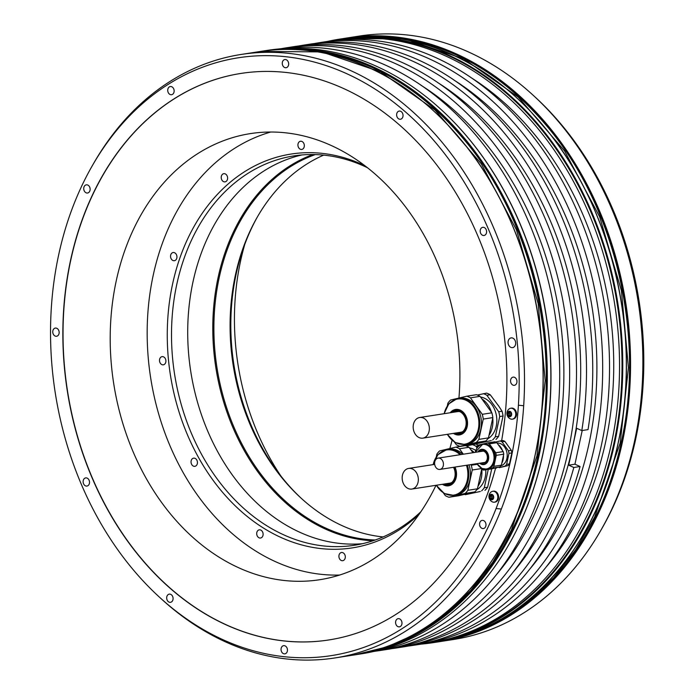 <?xml version="1.0" encoding="UTF-8"?>
<svg xmlns="http://www.w3.org/2000/svg" width="694" height="694" viewBox="0 0 694 694"><rect width="100%" height="100%" fill="white"/><g stroke="black" fill="none" stroke-linecap="round" stroke-linejoin="round"><path stroke-width="1.04" d="M498.769 406.129L502.066 411.23A26.008 19.979 81.2 0 1 502.638 413.598A26.008 19.979 81.2 0 1 503.037 416.01L498.648 436.3L495.308 436.821L499.697 416.53A26.008 19.979 -98.8 0 0 499.298 414.118A26.008 19.979 -98.8 0 0 498.726 411.75L486.893 395.285L490.233 394.765L498.769 406.129M240.887 73.434A286.657 220.232 -98.8 0 0 67.431 390.522A286.657 220.232 -98.8 0 0 329.017 639.929M480.317 491.473L465.396 494.692L480.317 491.473M491.742 468.806L487.639 487.214L484.299 487.735L488.264 469.396M491.326 440.551L476.405 443.778L491.326 440.551M458.942 398.052A225.741 173.431 -98.8 0 0 330.752 145.28A225.741 173.431 -98.8 0 0 250.343 133.612A225.741 173.431 -98.8 0 0 110.285 331.298A225.741 173.431 -98.8 0 0 239.343 568.048A225.741 173.431 -98.8 0 0 319.752 579.716A225.741 173.431 -98.8 0 0 436.006 485.297M449.859 448.515A225.741 173.431 -98.8 0 0 452.063 440.248M244.843 244.175A225.741 173.431 -98.8 0 0 280.914 476.049M533.148 95.252L535.083 97.021A302.523 232.429 81.2 0 1 635.652 439.207A302.523 232.429 81.2 0 1 602.149 528.073L600.839 530.346A305.369 234.607 -98.8 0 0 634.654 440.647A305.369 234.607 -98.8 0 0 533.148 95.252A305.369 234.607 -98.8 0 0 359.414 36.053L347.069 37.97A305.369 234.607 81.2 0 1 622.318 442.572A305.369 234.607 81.2 0 1 440.959 641.447A305.369 234.607 81.2 0 1 439.901 641.612L453.295 639.53A305.369 234.607 -98.8 0 0 600.839 530.346M421.284 644.11A305.369 234.607 -98.8 0 0 433.169 642.661A305.369 234.607 -98.8 0 0 614.528 443.778A305.369 234.607 -98.8 0 0 339.279 39.185A305.369 234.607 -98.8 0 0 327.516 41.414M361.279 653.852A305.369 234.607 -98.8 0 0 508.823 544.66A305.369 234.607 -98.8 0 0 542.639 454.969A305.369 234.607 -98.8 0 0 441.132 109.565A305.369 234.607 -98.8 0 0 267.39 50.367L263.833 50.922A305.369 234.607 81.2 0 1 539.082 455.516A305.369 234.607 81.2 0 1 357.722 654.399A305.369 234.607 81.2 0 1 356.664 654.563L361.279 653.852M159.238 596.979L161.173 598.749A305.369 234.607 -98.8 0 0 334.916 657.947A305.369 234.607 -98.8 0 0 501.354 509.032L496.08 508.537A302.523 232.429 -98.8 0 0 518.409 405.227A302.523 232.429 -98.8 0 0 363.717 82.308A302.523 232.429 -98.8 0 0 92.181 165.927A302.523 232.429 -98.8 0 0 159.238 596.979A302.523 232.429 -98.8 0 0 496.08 508.537M518.409 405.227L523.692 405.721A305.369 234.607 -98.8 0 0 241.026 54.47A305.369 234.607 -98.8 0 0 93.482 163.654L92.181 165.927M523.692 405.721A305.369 234.607 81.2 0 1 501.354 509.032M425.188 643.433A304.978 234.312 -98.8 0 0 430.185 642.731L432.674 642.34A304.978 234.312 81.2 0 0 613.8 443.718A304.978 234.312 -98.8 0 0 338.906 39.636L336.417 40.026A304.978 234.312 -98.8 0 0 331.446 40.877M408.367 646.053A304.978 234.312 -98.8 0 0 413.364 645.342A304.978 234.312 -98.8 0 0 598.002 307.971A304.978 234.312 -98.8 0 0 319.596 42.646A304.978 234.312 -98.8 0 0 314.625 43.488M319.596 42.646L326.449 41.579A304.978 234.312 81.2 0 1 604.856 306.913A304.978 234.312 81.2 0 1 420.217 644.284L413.364 645.342M375.341 651.189A304.978 234.312 -98.8 0 0 380.338 650.486A304.978 234.312 -98.8 0 0 564.977 313.115A304.978 234.312 -98.8 0 0 286.57 47.782A304.978 234.312 -98.8 0 0 281.599 48.623M286.57 47.782L293.423 46.715A304.978 234.312 81.2 0 1 571.83 312.048A304.978 234.312 81.2 0 1 387.191 649.419L380.338 650.486M441.263 109.687A304.978 234.312 -98.8 0 1 441.401 109.817A304.978 234.312 -98.8 0 1 542.777 454.77A304.978 234.312 81.2 0 1 509.006 544.348A304.978 234.312 81.2 0 1 508.91 544.504M373.363 651.545A304.978 234.312 -98.8 0 0 551.496 453.408A304.978 234.312 -98.8 0 0 279.604 48.892M430.185 642.731A304.978 234.312 -98.8 0 0 611.31 444.099A304.978 234.312 -98.8 0 0 336.417 40.026M392.171 648.569A304.978 234.312 -98.8 0 0 397.159 647.866L403.396 646.895A304.978 234.312 -98.8 0 0 580.054 466.507L573.825 467.478L568.707 465.171L574.936 464.199L582.214 430.514M397.159 647.866A304.978 234.312 -98.8 0 0 573.825 467.478M453.833 80.001A297.492 228.56 -98.8 0 1 588.894 444.195A297.492 228.56 81.2 0 1 529.904 568.967M580.054 466.507L574.936 464.199M303.399 45.162A304.978 234.312 -98.8 0 1 581.798 430.575L588.035 429.612A304.978 234.312 -98.8 0 0 309.628 44.199L303.399 45.162A304.978 234.312 -98.8 0 0 298.42 46.012M568.707 465.171L576.679 428.267L581.798 430.575M513.707 571.492A297.492 228.56 81.2 0 0 572.689 446.719A297.492 228.56 -98.8 0 0 437.636 82.525M420.807 85.145A297.492 228.56 -98.8 0 1 555.868 449.339A297.492 228.56 81.2 0 1 496.887 574.111M546.725 566.356A297.492 228.56 81.2 0 0 605.715 441.584A297.492 228.56 -98.8 0 0 470.653 77.39M399.614 618.883A4.138 3.175 -98.8 0 0 398.148 618.666A4.138 3.175 -98.8 0 0 395.58 622.292A4.138 3.175 -98.8 0 0 397.94 626.63A4.138 3.175 -98.8 0 0 399.414 626.838A4.138 3.175 -98.8 0 0 401.982 623.221A4.138 3.175 -98.8 0 0 399.614 618.883M285.087 645.88A4.138 3.175 -98.8 0 0 283.612 645.663A4.138 3.175 -98.8 0 0 281.044 649.289A4.138 3.175 -98.8 0 0 283.412 653.627A4.138 3.175 -98.8 0 0 284.887 653.843A4.138 3.175 -98.8 0 0 287.455 650.217A4.138 3.175 -98.8 0 0 285.087 645.88M170.724 594.35A4.138 3.175 -98.8 0 0 169.249 594.142A4.138 3.175 -98.8 0 0 166.681 597.76A4.138 3.175 -98.8 0 0 169.05 602.106A4.138 3.175 -98.8 0 0 170.516 602.314A4.138 3.175 -98.8 0 0 173.084 598.696A4.138 3.175 -98.8 0 0 170.724 594.35M87.158 478.114A4.138 3.175 -98.8 0 0 85.692 477.897A4.138 3.175 -98.8 0 0 83.124 481.515A4.138 3.175 -98.8 0 0 85.483 485.861A4.138 3.175 -98.8 0 0 86.958 486.069A4.138 3.175 -98.8 0 0 89.526 482.451A4.138 3.175 -98.8 0 0 87.158 478.114M56.795 328.297A4.138 3.175 -98.8 0 0 55.329 328.08A4.138 3.175 -98.8 0 0 52.761 331.706A4.138 3.175 -98.8 0 0 55.121 336.043A4.138 3.175 -98.8 0 0 56.596 336.252A4.138 3.175 -98.8 0 0 59.164 332.634A4.138 3.175 -98.8 0 0 56.795 328.297M87.774 185.046A4.138 3.175 -98.8 0 0 86.299 184.838A4.138 3.175 -98.8 0 0 83.731 188.456A4.138 3.175 -98.8 0 0 86.091 192.793A4.138 3.175 -98.8 0 0 87.565 193.01A4.138 3.175 -98.8 0 0 90.133 189.384A4.138 3.175 -98.8 0 0 87.774 185.046M171.774 86.759A4.138 3.175 -98.8 0 0 170.299 86.542A4.138 3.175 -98.8 0 0 167.731 90.168A4.138 3.175 -98.8 0 0 170.099 94.505A4.138 3.175 -98.8 0 0 171.574 94.722A4.138 3.175 -98.8 0 0 174.142 91.096A4.138 3.175 -98.8 0 0 171.774 86.759M286.301 59.762A4.138 3.175 -98.8 0 0 284.835 59.545A4.138 3.175 -98.8 0 0 282.267 63.171A4.138 3.175 -98.8 0 0 284.627 67.509A4.138 3.175 -98.8 0 0 286.102 67.717A4.138 3.175 -98.8 0 0 288.669 64.1A4.138 3.175 -98.8 0 0 286.301 59.762M400.672 111.283A4.138 3.175 -98.8 0 0 399.197 111.066A4.138 3.175 -98.8 0 0 396.63 114.692A4.138 3.175 -98.8 0 0 398.998 119.03A4.138 3.175 -98.8 0 0 400.473 119.247A4.138 3.175 -98.8 0 0 403.041 115.62A4.138 3.175 -98.8 0 0 400.672 111.283M484.23 227.528A4.138 3.175 -98.8 0 0 482.755 227.311A4.138 3.175 -98.8 0 0 480.187 230.937A4.138 3.175 -98.8 0 0 482.556 235.275A4.138 3.175 -98.8 0 0 484.03 235.492A4.138 3.175 -98.8 0 0 486.598 231.865A4.138 3.175 -98.8 0 0 484.23 227.528M514.592 377.345A4.138 3.175 -98.8 0 0 513.118 377.128A4.138 3.175 -98.8 0 0 510.55 380.754A4.138 3.175 -98.8 0 0 512.918 385.092A4.138 3.175 -98.8 0 0 514.393 385.309A4.138 3.175 -98.8 0 0 516.961 381.683A4.138 3.175 -98.8 0 0 514.592 377.345M512.875 338.143A4.927 3.782 -98.8 0 0 511.122 337.891A4.927 3.782 -98.8 0 0 508.06 342.203A4.927 3.782 -98.8 0 0 510.879 347.373A4.927 3.782 -98.8 0 0 512.632 347.625A4.927 3.782 -98.8 0 0 515.685 343.313A4.927 3.782 -98.8 0 0 512.875 338.143M483.623 520.587A4.138 3.175 -98.8 0 0 482.148 520.379A4.138 3.175 -98.8 0 0 479.58 523.996A4.138 3.175 -98.8 0 0 481.948 528.342A4.138 3.175 -98.8 0 0 483.423 528.55A4.138 3.175 -98.8 0 0 485.991 524.933A4.138 3.175 -98.8 0 0 483.623 520.587M495.646 467.886A286.657 220.232 81.2 0 1 328.921 639.937A286.657 220.232 81.2 0 1 67.249 390.548A286.657 220.232 81.2 0 1 240.792 73.451A286.657 220.232 81.2 0 1 501.623 440.733M506.603 464.364L509.474 463.922A14.088 10.826 -98.8 0 1 508.017 465.613L499.229 467.687L505.154 466.064A14.088 10.826 -98.8 0 0 506.603 464.364L508.98 453.373A14.088 10.826 -98.8 0 0 508.459 450.788L502.048 441.87A14.088 10.826 -98.8 0 0 500.07 440.976L502.933 440.534A14.088 10.826 -98.8 0 1 504.911 441.419L511.322 450.337A14.088 10.826 -98.8 0 1 511.851 452.93L508.98 453.373M509.474 463.922L511.851 452.93M510.654 408.263L511.417 408.141A5.517 4.242 81.2 0 1 513.386 408.428A5.517 4.242 81.2 0 1 516.536 414.214A5.517 4.242 81.2 0 1 513.118 419.046L512.346 419.167A5.517 4.242 81.2 0 1 510.385 418.881A5.517 4.242 81.2 0 1 510.342 418.864A5.899 5.899 0 0 1 508.832 409.165A5.517 4.242 81.2 0 1 510.654 408.263A5.517 4.242 81.2 0 1 512.614 408.549A5.517 4.242 81.2 0 1 515.772 414.335A5.517 4.242 81.2 0 1 512.346 419.167M492.705 491.283L493.469 491.161A5.517 4.242 81.2 0 1 495.438 491.447A5.517 4.242 81.2 0 1 498.587 497.234A5.517 4.242 81.2 0 1 495.169 502.066L494.397 502.187A5.517 4.242 81.2 0 1 492.436 501.901A5.517 4.242 81.2 0 1 492.393 501.883A5.899 5.899 0 0 1 490.884 492.176A5.517 4.242 81.2 0 1 492.705 491.283A5.517 4.242 81.2 0 1 494.666 491.569A5.517 4.242 81.2 0 1 497.824 497.355A5.517 4.242 81.2 0 1 494.397 502.187M500.07 440.976L495.533 442.052M504.911 441.419L502.048 441.87M508.459 450.788L511.322 450.337M508.017 465.613L505.154 466.064M495.672 467.877A14.088 10.826 -98.8 0 0 496.366 468.129M497.043 443.006A11.616 8.927 81.2 0 1 506.906 458.465A11.616 8.927 81.2 0 1 500.868 465.839M498.171 444.576A12.605 9.69 81.2 0 1 502.456 450.536M503.48 455.438A12.605 9.69 81.2 0 1 501.823 463.106M494.839 441.792A14.088 10.826 81.2 0 1 495.837 442.182A14.088 10.826 81.2 0 1 496.809 442.685L503.219 451.603A14.088 10.826 81.2 0 1 503.749 454.188L496.271 455.351A14.088 10.826 -98.8 0 0 495.75 452.766L489.339 443.848A14.088 10.826 -98.8 0 0 488.359 443.345A14.088 10.826 -98.8 0 0 487.361 442.954L494.839 441.792M499.923 466.88L491.135 468.944L483.657 470.107L492.445 468.042A14.088 10.826 -98.8 0 0 493.894 466.342L501.372 465.18A14.088 10.826 81.2 0 1 499.923 466.88L492.445 468.042M501.372 465.18L503.749 454.188M496.271 455.351L493.894 466.342M480.534 467.626L481.679 469.222A14.088 10.826 -98.8 0 0 483.657 470.107M476.761 448.385L477.125 446.728A14.088 10.826 -98.8 0 1 478.574 445.028L487.361 442.954M476.578 448.792A12.605 9.69 81.2 0 1 482.72 444.203L483.571 444.073A12.605 9.69 81.2 0 1 488.064 444.724A12.605 9.69 81.2 0 1 495.273 457.953A12.605 9.69 81.2 0 1 487.448 468.988L486.598 469.127A12.605 9.69 81.2 0 1 482.104 468.476A12.605 9.69 81.2 0 1 479.354 466.62M495.75 452.766L503.219 451.603M496.809 442.685L489.339 443.848M480.127 451.586A6.107 4.693 81.2 0 1 481.705 450.944A6.107 4.693 81.2 0 1 483.883 451.256A6.107 4.693 81.2 0 1 487.37 457.667A6.107 4.693 81.2 0 1 483.579 463.011A6.107 4.693 81.2 0 1 481.879 462.881M482.382 462.803A6.107 4.693 -98.8 0 0 483.831 462.967M481.957 450.918A6.107 4.693 -98.8 0 0 480.621 451.508M439.909 469.413A5.717 4.39 -98.8 0 0 443.449 464.407A5.717 4.39 -98.8 0 0 440.187 458.413A5.717 4.39 -98.8 0 0 438.148 458.118A5.717 4.39 -98.8 0 0 434.609 463.124A5.717 4.39 -98.8 0 0 437.871 469.118A5.717 4.39 -98.8 0 0 439.909 469.413L484.516 462.473A5.717 4.39 -98.8 0 0 485.349 462.23M483.623 451.152A5.717 4.39 -98.8 0 0 482.764 451.178L438.148 458.118M510.593 415.55L508.78 415.836A0.963 0.737 -98.8 0 1 509.587 416.4L510.073 416.721A2.759 2.117 81.2 0 1 508.971 416.608A2.759 2.117 81.2 0 1 508.017 415.793A2.759 2.117 81.2 0 1 507.461 413.095A2.759 2.117 81.2 0 1 508.98 411.325A2.759 2.117 81.2 0 1 510.09 411.438A2.759 2.117 81.2 0 1 511.044 412.253L510.801 412.071M510.897 412.115L510.272 412.21A0.963 0.737 -98.8 0 1 509.465 411.646L508.659 411.828L509.491 411.698M508.78 415.836A0.963 0.737 -98.8 0 0 508.537 415.932L507.956 415.116A0.963 0.737 -98.8 0 0 507.67 413.737L507.895 412.73A0.963 0.737 -98.8 0 0 508.659 411.828M511.166 415.307A0.963 0.737 -98.8 0 0 510.394 416.218L510.073 416.721A2.759 2.117 81.2 0 0 511.591 414.951L511.383 414.309A0.963 0.737 -98.8 0 1 511.105 412.93L511.044 412.253A2.759 2.117 81.2 0 1 511.591 414.951L511.357 415.281M509.613 412.496L509.648 413.433A0.963 0.737 81.2 0 1 509.925 414.804L510.125 415.619M510.428 412.184A0.963 0.737 81.2 0 1 509.864 412.427L508.225 412.678M492.645 498.57L490.832 498.847A0.963 0.737 -98.8 0 1 491.638 499.42L492.124 499.741A2.759 2.117 81.2 0 1 491.022 499.619A2.759 2.117 81.2 0 1 490.059 498.812A2.759 2.117 81.2 0 1 489.513 496.115A2.759 2.117 81.2 0 1 491.031 494.336A2.759 2.117 81.2 0 1 492.133 494.458A2.759 2.117 81.2 0 1 493.096 495.264L492.853 495.091M492.948 495.134L492.324 495.23A0.963 0.737 -98.8 0 1 491.517 494.657L490.71 494.848L491.543 494.718M490.832 498.847A0.963 0.737 -98.8 0 0 490.589 498.951L490.007 498.136A0.963 0.737 -98.8 0 0 489.721 496.757L489.938 495.75A0.963 0.737 -98.8 0 0 490.71 494.848M493.217 498.327A0.963 0.737 -98.8 0 0 492.445 499.229L492.124 499.741A2.759 2.117 81.2 0 0 493.642 497.971L493.434 497.329A0.963 0.737 -98.8 0 1 493.156 495.95L493.096 495.264A2.759 2.117 81.2 0 1 493.642 497.971L493.408 498.301M491.664 495.507L491.699 496.453A0.963 0.737 81.2 0 1 491.977 497.824L492.176 498.639M492.48 495.204A0.963 0.737 81.2 0 1 491.916 495.447L490.276 495.698M478.374 445.218A26.008 19.979 81.2 0 0 475.572 444.039L466.316 445.956M476.925 447.647L475.884 446.207L477.741 445.912M487.639 487.214A26.008 19.979 81.2 0 1 484.959 490.346M475.884 446.207A26.008 19.979 -98.8 0 0 472.241 444.559M481.619 490.866A26.008 19.979 -98.8 0 0 484.299 487.735M464.468 494.362A26.008 19.979 -98.8 0 0 465.396 494.692M469.5 447.925A21.965 16.873 81.2 0 1 475.737 450.441M485.791 469.777A21.965 16.873 81.2 0 1 476.778 489.712M470.827 449.773A23.344 17.94 81.2 0 1 474.21 452.505M481.766 469.265A23.344 17.94 81.2 0 1 477.993 486.277M443.405 492.957L445.305 495.611A26.008 19.979 -98.8 0 0 448.949 497.251L458.543 495.759L474.765 491.933A26.008 19.979 81.2 0 0 477.446 488.802L467.851 490.294L472.241 470.003A26.008 19.979 -98.8 0 0 471.269 465.232L470.818 464.598M481.679 469.222L477.446 488.802M436.309 456.765L436.89 454.076A26.008 19.979 -98.8 0 1 439.562 450.944L455.793 447.118L465.388 445.626A26.008 19.979 81.2 0 1 469.031 447.266L472.935 452.705M463.34 454.197L459.437 448.766A26.008 19.979 -98.8 0 0 455.793 447.118M448.949 497.251L465.171 493.425A26.008 19.979 -98.8 0 0 467.851 490.294M469.023 464.885A23.344 17.94 81.2 0 1 457.008 495.048A23.344 17.94 81.2 0 1 455.958 495.256L454.327 495.507A23.344 17.94 -98.8 0 0 455.368 495.308A23.344 17.94 -98.8 0 0 467.383 465.136M461.111 454.544A23.344 17.94 -98.8 0 0 447.144 449.374L448.784 449.113A23.344 17.94 81.2 0 1 462.742 454.292M459.437 448.766L469.031 447.266M477.316 464.286L471.269 465.232M472.241 470.003L481.237 468.606M465.171 493.425L474.765 491.933M453.512 467.296A11.33 8.701 81.2 0 1 448.636 484.212A11.33 8.701 81.2 0 1 448.133 484.308A11.33 8.701 81.2 0 1 444.663 483.952M445.652 483.796A11.33 8.701 -98.8 0 0 448.628 484.212M411.854 489.053A10.445 8.024 -98.8 0 0 418.335 479.91A10.445 8.024 -98.8 0 0 412.366 468.962A10.445 8.024 -98.8 0 0 408.645 468.424A10.445 8.024 -98.8 0 0 402.164 477.567A10.445 8.024 -98.8 0 0 408.141 488.515A10.445 8.024 -98.8 0 0 411.854 489.053L449.738 483.163A10.445 8.024 -98.8 0 0 451.985 482.356M490.233 394.765A26.008 19.979 81.2 0 0 486.581 393.125L477.325 395.042M502.066 411.23L498.726 411.75M499.697 416.53L503.037 416.01M498.648 436.3A26.008 19.979 81.2 0 1 495.967 439.432M486.893 395.285A26.008 19.979 -98.8 0 0 483.25 393.645M492.627 439.953A26.008 19.979 -98.8 0 0 495.308 436.821M475.477 443.449A26.008 19.979 -98.8 0 0 476.405 443.778M480.508 397.011A21.965 16.873 81.2 0 1 496.271 414.83A21.965 16.873 81.2 0 1 487.787 438.79M481.836 398.859A23.344 17.94 81.2 0 1 491.552 412.375M492.74 418.057A23.344 17.94 81.2 0 1 489.001 435.355M454.414 442.043L456.314 444.689A26.008 19.979 -98.8 0 0 459.957 446.337L469.552 444.845L485.774 441.02A26.008 19.979 81.2 0 0 488.455 437.879L478.86 439.38L483.25 419.089A26.008 19.979 -98.8 0 0 482.278 414.309L470.445 397.844A26.008 19.979 -98.8 0 0 466.802 396.205L450.579 400.03A26.008 19.979 -98.8 0 0 447.899 403.162L447.318 405.843M466.802 396.205L476.396 394.713A26.008 19.979 81.2 0 1 480.04 396.352L491.873 412.817A26.008 19.979 81.2 0 1 492.844 417.597L488.455 437.879M459.957 446.337L476.179 442.512A26.008 19.979 -98.8 0 0 478.86 439.38M444.082 413.702L448.827 403.839L457.077 398.66L459.792 398.2A23.344 17.94 81.2 0 1 480.985 417.831A23.344 17.94 81.2 0 1 468.016 444.134A23.344 17.94 81.2 0 1 466.967 444.334L465.336 444.594A23.344 17.94 -98.8 0 0 466.377 444.386A23.344 17.94 -98.8 0 0 479.354 418.083A23.344 17.94 -98.8 0 0 458.153 398.451A23.344 17.94 -98.8 0 0 457.112 398.66M470.445 397.844L480.04 396.352M491.873 412.817L482.278 414.309M483.25 419.089L492.844 417.597M476.179 442.512L485.774 441.02M452.453 412.401A11.33 8.701 81.2 0 1 455.151 411.1A11.33 8.701 81.2 0 1 455.654 411.004A11.33 8.701 81.2 0 1 465.943 420.529A11.33 8.701 81.2 0 1 459.645 433.29A11.33 8.701 81.2 0 1 459.142 433.394A11.33 8.701 81.2 0 1 455.672 433.039M456.158 410.943A11.33 8.701 -98.8 0 0 456.149 410.952A11.33 8.701 -98.8 0 0 453.451 412.245M456.661 432.883A11.33 8.701 -98.8 0 0 459.636 433.299M422.863 438.14A10.445 8.024 -98.8 0 0 429.343 428.996A10.445 8.024 -98.8 0 0 423.375 418.04A10.445 8.024 -98.8 0 0 419.653 417.502A10.445 8.024 -98.8 0 0 413.173 426.645A10.445 8.024 -98.8 0 0 419.15 437.602A10.445 8.024 -98.8 0 0 422.863 438.14L460.747 432.241A10.445 8.024 -98.8 0 0 462.993 431.434M459.922 411.698A10.445 8.024 -98.8 0 0 457.537 411.611L419.653 417.502M270.721 132.025A225.212 173.032 -98.8 0 0 153.244 275.119A225.212 173.032 -98.8 0 0 339.652 575.04M304.224 144.612A4.138 3.175 -98.8 0 0 300.493 141.255A4.138 3.175 -98.8 0 0 298.03 146.078A4.138 3.175 -98.8 0 0 301.76 149.436A4.138 3.175 -98.8 0 0 304.224 144.612M226.686 175.114A4.138 3.175 -98.8 0 0 223.78 173.682A4.138 3.175 -98.8 0 0 221.351 176.267A4.138 3.175 -98.8 0 0 222.141 180.431A4.138 3.175 -98.8 0 0 225.056 181.863A4.138 3.175 -98.8 0 0 227.485 179.278A4.138 3.175 -98.8 0 0 226.686 175.114M174.584 252.737A4.138 3.175 -98.8 0 0 173.118 252.521A4.138 3.175 -98.8 0 0 170.55 256.147A4.138 3.175 -98.8 0 0 172.91 260.484A4.138 3.175 -98.8 0 0 174.385 260.692A4.138 3.175 -98.8 0 0 176.953 257.075A4.138 3.175 -98.8 0 0 174.584 252.737M161.884 356.681A4.138 3.175 -98.8 0 0 159.585 361.34A4.138 3.175 -98.8 0 0 163.342 364.818A4.138 3.175 -98.8 0 0 163.524 364.784A4.138 3.175 -98.8 0 0 165.823 360.117A4.138 3.175 -98.8 0 0 162.066 356.638A4.138 3.175 -98.8 0 0 161.884 356.681M191.986 459.09A4.138 3.175 -98.8 0 0 191.414 463.878A4.138 3.175 -98.8 0 0 194.875 466.325A4.138 3.175 -98.8 0 0 196.506 465.379A4.138 3.175 -98.8 0 0 197.07 460.59A4.138 3.175 -98.8 0 0 193.609 458.153A4.138 3.175 -98.8 0 0 191.986 459.09M256.815 532.541A4.138 3.175 -98.8 0 0 260.545 538.024A4.138 3.175 -98.8 0 0 263 535.326A4.138 3.175 -98.8 0 0 259.27 529.843A4.138 3.175 -98.8 0 0 256.815 532.541M339.01 557.334A4.138 3.175 -98.8 0 0 342.749 560.691A4.138 3.175 -98.8 0 0 345.204 555.877A4.138 3.175 -98.8 0 0 341.474 552.511A4.138 3.175 -98.8 0 0 339.01 557.334M364.775 165.658A199.291 153.114 -98.8 0 0 172.624 283.846A199.291 153.114 -98.8 0 0 237.522 508.008A199.291 153.114 -98.8 0 0 419.037 514.419M367.386 167.688A197.009 151.361 -98.8 0 0 363.994 166.1A197.009 151.361 -98.8 0 0 293.822 155.916A197.009 151.361 -98.8 0 0 176.814 284.228A197.009 151.361 -98.8 0 0 284.228 535.074A197.009 151.361 -98.8 0 0 354.4 545.258A197.009 151.361 -98.8 0 0 420.911 511.695M301.968 154.944A197.009 151.361 -98.8 0 0 187.71 331.212A197.009 151.361 -98.8 0 0 300.424 532.55A197.009 151.361 81.2 0 0 362.45 543.714M312.855 154.536A197.799 151.969 -98.8 0 0 212.928 336.98A197.799 151.969 -98.8 0 0 325.937 529.296A197.799 151.969 81.2 0 0 372.947 540.791M375.272 540.001A197.009 151.361 81.2 0 1 326.588 528.481A197.009 151.361 -98.8 0 1 213.995 335.74A197.009 151.361 -98.8 0 1 315.31 154.58M323.69 155.126A197.009 151.361 -98.8 0 0 257.205 217.248A197.009 151.361 -98.8 0 0 235.387 275.119A197.009 151.361 -98.8 0 0 300.875 497.954A197.009 151.361 -98.8 0 0 342.793 525.957A197.009 151.361 -98.8 0 0 383.097 536.93M257.726 216.337A199.291 153.114 -98.8 0 0 236.177 273.965A199.291 153.114 -98.8 0 0 301.647 498.656M342.836 38.63C412.141 27.3 487.37 59.502 541.424 123.593C611.466 204.036 642.748 334.395 618.128 443.206C596.103 549.639 522.912 629.909 436.726 642.106A305.369 234.607 -98.8 0 0 618.085 443.232A305.369 234.607 -98.8 0 0 342.836 38.63L339.279 39.185M259.599 51.582C328.904 40.252 404.125 72.454 458.179 136.544C528.229 216.979 559.511 347.347 534.892 456.149C512.857 562.591 439.666 642.861 353.489 655.058A305.369 234.607 -98.8 0 0 534.848 456.175A305.369 234.607 -98.8 0 0 259.599 51.582L241.026 54.47M346.011 38.135A305.369 234.607 81.2 0 1 347.069 37.97L346.011 38.135M262.774 51.087A305.369 234.607 81.2 0 1 263.833 50.922L262.774 51.087M364.619 36.322A305.169 234.459 81.2 0 1 622.05 442.52A305.169 234.459 81.2 0 1 458.179 637.691M281.374 49.274A305.169 234.459 81.2 0 1 538.813 455.472A305.169 234.459 81.2 0 1 374.934 650.642M488.359 443.345L495.837 442.182M475.164 452.358L482.72 444.203A12.605 9.69 81.2 0 1 487.205 444.863A12.605 9.69 81.2 0 1 494.414 458.083A12.605 9.69 81.2 0 1 486.598 469.127L482.018 468.467L476.917 463.653M476.952 463.644A12.414 9.534 -98.8 0 0 481.931 468.32A12.414 9.534 -98.8 0 0 493.72 460.877A12.414 9.534 -98.8 0 0 486.954 445.08A12.414 9.534 -98.8 0 0 475.199 452.358M477.906 451.933A7.721 5.934 81.2 0 1 484.291 449.738A7.721 5.934 81.2 0 1 488.498 459.567A7.721 5.934 81.2 0 1 481.159 464.191A7.721 5.934 81.2 0 1 479.667 463.228M480.161 463.15A7.226 5.552 -98.8 0 0 481.176 463.748A7.226 5.552 -98.8 0 0 488.047 459.411A7.226 5.552 -98.8 0 0 484.108 450.215A7.226 5.552 -98.8 0 0 478.409 451.855M509.587 416.4L510.394 416.279M507.956 415.116L509.925 414.804M507.67 413.737L509.648 413.433M491.638 499.42L492.445 499.298M490.007 498.136L491.977 497.824M489.721 496.757L491.699 496.453M433.073 464.624L437.819 454.752L447.144 449.374A23.344 17.94 -98.8 0 0 446.103 449.573M433.16 464.607A22.85 17.558 81.2 0 1 445.661 450.146A22.85 17.558 81.2 0 1 460.044 454.709M466.463 465.275A22.85 17.558 81.2 0 1 454.735 494.909A22.85 17.558 81.2 0 1 436.37 485.245M442.434 484.299A12.882 9.898 -98.8 0 0 449.113 485.705A12.882 9.898 -98.8 0 0 454.96 467.071M443.666 484.108A11.902 9.143 -98.8 0 0 448.749 484.768A11.902 9.143 -98.8 0 0 453.98 467.218M444.169 413.693A22.85 17.558 81.2 0 1 456.669 399.224A22.85 17.558 81.2 0 1 478.313 417.571A22.85 17.558 81.2 0 1 465.743 443.987A22.85 17.558 81.2 0 1 447.378 434.323M453.442 433.386A12.882 9.898 -98.8 0 0 460.122 434.791A12.882 9.898 -98.8 0 0 467.209 419.896A12.882 9.898 -98.8 0 0 455.004 409.555A12.882 9.898 -98.8 0 0 450.233 412.748M454.674 433.186A11.902 9.143 -98.8 0 0 459.758 433.854A11.902 9.143 -98.8 0 0 466.307 420.096A11.902 9.143 -98.8 0 0 455.038 410.544A11.902 9.143 -98.8 0 0 451.464 412.557M354.547 654.893L387.243 646.834L417.233 633.353L445.158 614.52L470.471 590.698L492.697 562.348L511.417 529.999L536.965 455.845L545.172 380.607L538.171 303.582L516.405 229.74L481.28 163.827L435.051 110.077L380.694 71.95L321.695 51.911L260.666 51.417M437.793 641.941L470.48 633.882L500.478 620.401L528.394 601.568L553.708 577.755L575.942 549.396L594.654 517.047L620.202 442.902L628.417 367.655L621.416 290.63L599.651 216.788L564.517 150.876L518.288 97.125L463.93 59.007L404.94 38.959L343.903 38.465M436.726 642.106L433.169 642.661M353.489 655.058L334.916 657.947M510.038 412.427L508.06 412.73M492.089 495.447L490.111 495.75M436.283 485.253L444.307 493.512L454.327 495.507M434.678 464.373L408.645 468.424M447.292 434.34L455.316 442.599L465.336 444.594M355.753 654.711C375.289 651.631 394.019 645.507 411.932 636.329C442.815 620.341 469.222 596.753 491.152 565.575C513.274 533.807 528.889 497.069 537.997 455.368C562.201 348.171 532.229 220.085 464.086 139.589C422.932 90.706 375.22 61.402 320.966 51.677C301.109 48.372 281.408 48.216 261.864 51.226M438.99 641.759C458.526 638.688 477.255 632.555 495.169 623.377C526.052 607.389 552.459 583.801 574.398 552.624C596.519 520.856 612.125 484.117 621.234 442.416C645.437 335.219 615.465 207.133 547.332 126.638C506.169 77.754 458.465 48.45 404.212 38.725C384.355 35.42 364.654 35.273 345.1 38.274"/></g></svg>
